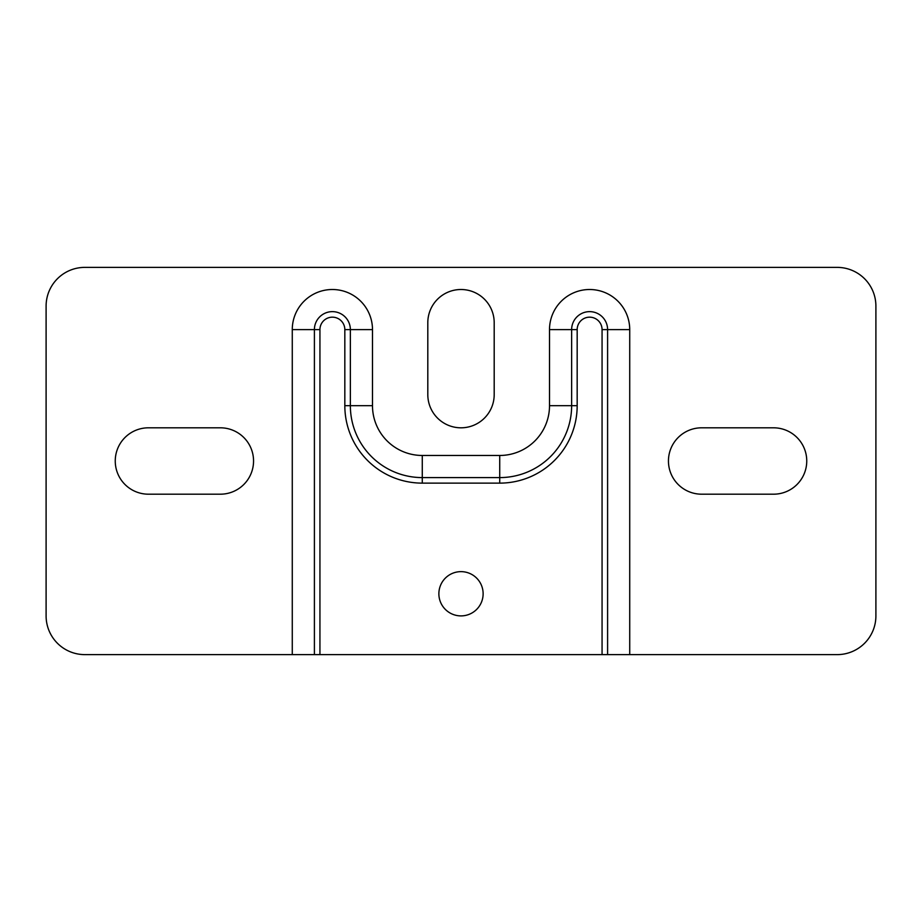 <?xml version="1.0" encoding="UTF-8"?>
<svg xmlns="http://www.w3.org/2000/svg" width="922" height="922" viewBox="0 0 922 922"><rect width="100%" height="100%" fill="white"/><g stroke="black" fill="none" stroke-linecap="round" stroke-linejoin="round"><path stroke-width="1.38" d="M438.872 593.768A22.128 22.128 0 0 0 461 615.896A22.128 22.128 0 0 0 483.128 593.768A22.128 22.128 0 0 0 461 571.64A22.128 22.128 0 0 0 438.872 593.768M668.45 461A33.192 33.192 0 0 1 701.642 427.808L773.558 427.808A33.192 33.192 0 0 1 806.75 461A33.192 33.192 0 0 1 773.558 494.192L701.642 494.192A33.192 33.192 0 0 1 668.45 461M115.25 461A33.192 33.192 0 0 1 148.442 427.808L220.358 427.808A33.192 33.192 0 0 1 253.55 461A33.192 33.192 0 0 1 220.358 494.192L148.442 494.192A33.192 33.192 0 0 1 115.25 461M629.726 654.62L607.598 654.62L607.598 329.615A17.979 17.979 0 0 0 589.619 311.636A17.979 17.979 0 0 0 571.64 329.615L549.512 329.615L549.512 405.68L549.512 329.615A40.107 40.107 0 0 1 589.619 289.508A40.107 40.107 0 0 1 629.726 329.615L629.726 654.62L837.176 654.62A38.724 38.724 0 0 0 875.9 615.896L875.9 306.104A38.724 38.724 0 0 0 837.176 267.38L84.824 267.38A38.724 38.724 0 0 0 46.1 306.104L46.1 615.896A38.724 38.724 0 0 0 84.824 654.62L292.274 654.62L292.274 329.615A40.107 40.107 0 0 1 332.381 289.508A40.107 40.107 0 0 1 372.488 329.615L372.488 405.68A49.788 49.788 0 0 0 422.276 455.468L499.724 455.468L422.276 455.468L422.276 477.596L499.724 477.596L422.276 477.596A71.916 71.916 0 0 1 350.36 405.68L350.36 329.615A17.979 17.979 0 0 0 332.381 311.636A17.979 17.979 0 0 0 314.402 329.615L314.402 654.62L292.274 654.62M607.598 654.62L602.066 654.62L602.066 329.615A12.447 12.447 0 0 0 589.619 317.168A12.447 12.447 0 0 0 577.172 329.615L577.172 405.68A77.448 77.448 0 0 1 499.724 483.128L422.276 483.128A77.448 77.448 0 0 1 344.828 405.68L344.828 329.615A12.447 12.447 0 0 0 332.381 317.168A12.447 12.447 0 0 0 319.934 329.615L319.934 654.62L602.066 654.62M319.934 654.62L314.402 654.62L314.402 329.615L319.934 329.615M427.808 322.7A33.192 33.192 0 0 1 461 289.508A33.192 33.192 0 0 1 494.192 322.7L494.192 394.616A33.192 33.192 0 0 1 461 427.808A33.192 33.192 0 0 1 427.808 394.616L427.808 322.7M629.726 329.615L607.598 329.615A17.979 17.979 0 0 0 589.619 311.636A17.979 17.979 0 0 0 571.64 329.615L571.64 405.68A71.916 71.916 0 0 1 499.724 477.596A71.916 71.916 0 0 0 571.64 405.68A71.916 71.916 0 0 1 499.724 477.596A71.916 71.916 0 0 0 571.64 405.68L577.172 405.68M499.724 483.128L499.724 455.468A49.788 49.788 0 0 0 549.512 405.68L571.64 405.68M372.488 329.615L350.36 329.615A17.979 17.979 0 0 0 332.381 311.636A17.979 17.979 0 0 0 314.402 329.615L292.274 329.615M422.276 483.128L422.276 477.596A71.916 71.916 0 0 1 350.36 405.68L344.828 405.68M350.36 329.615L344.828 329.615M571.64 329.615L577.172 329.615M607.598 329.615L602.066 329.615M372.488 405.68L350.36 405.68"/></g></svg>
